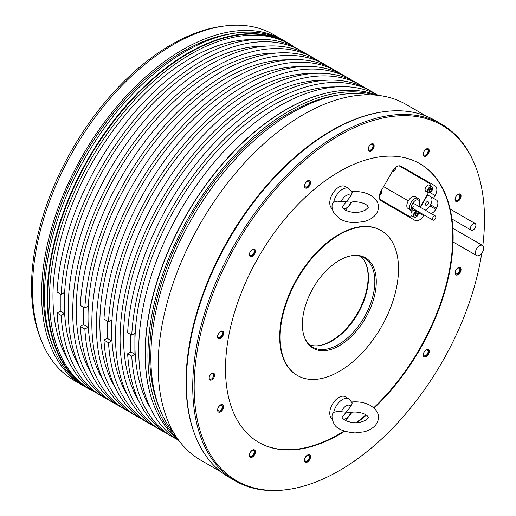 <?xml version="1.0" encoding="UTF-8"?>
<svg xmlns="http://www.w3.org/2000/svg" width="516" height="516" viewBox="0 0 516 516"><rect width="100%" height="100%" fill="white"/><g stroke="black" fill="none" stroke-linecap="round" stroke-linejoin="round"><path stroke-width="0.77" d="M41.764 341.644L40.719 339.083A197.731 114.165 -60 0 1 31.515 286.786A197.731 114.165 -60 0 1 221.222 26.439L223.97 26.064A199.589 115.236 120 0 0 32.476 288.857A199.589 115.236 120 0 0 41.764 341.644A199.589 115.236 120 0 0 73.814 380.228L82.921 385.484A199.589 115.236 120 0 0 84.385 386.31M369.65 94.809A199.589 115.236 120 0 0 225.06 170.867A199.589 115.236 120 0 0 150.846 357.201A199.589 115.236 120 0 0 174.144 433.44M377.002 95.228A199.589 115.236 120 0 0 336.735 91.164A199.589 115.236 120 0 0 145.241 353.963A199.589 115.236 120 0 0 154.536 406.75A199.589 115.236 120 0 0 178.188 439.593M374.59 95.021A199.589 115.236 120 0 0 226.421 164.165A199.589 115.236 120 0 0 147.931 355.518A199.589 115.236 120 0 0 176.795 437.607M294.004 46.84A199.589 115.236 120 0 0 288.115 43.015A199.589 115.236 120 0 0 134.308 96.486A199.589 115.236 120 0 0 47.182 297.351A199.589 115.236 120 0 0 88.52 388.722A199.589 115.236 120 0 0 94.783 391.908M288.115 43.015L285.425 41.461A199.589 115.236 120 0 0 131.619 94.938A199.589 115.236 120 0 0 44.492 295.797A199.589 115.236 120 0 0 85.83 387.168L88.52 388.722M283.955 40.641A199.589 115.236 120 0 0 282.51 39.784L273.403 34.527A199.589 115.236 120 0 0 223.97 26.064M282.51 39.784A199.589 115.236 120 0 0 128.703 93.254A199.589 115.236 120 0 0 41.583 294.114A199.589 115.236 120 0 0 82.921 385.484M158.87 406.737A197.144 113.823 -60 0 1 149.659 354.518A197.144 113.823 120 0 1 338.889 94.931M154.458 406.569A199.337 115.087 -60 0 1 154.387 406.395A199.337 115.087 -60 0 1 145.112 353.679A199.337 115.087 120 0 1 336.355 91.222L336.735 91.164M378.247 95.37A199.337 115.087 120 0 0 225.028 150.15A199.337 115.087 120 0 0 138.733 349.996A199.337 115.087 120 0 0 178.929 440.606M293.694 46.692A199.337 115.087 120 0 0 290.121 44.473L288.302 43.421A199.337 115.087 120 0 0 134.695 96.827A199.337 115.087 120 0 0 47.685 297.429A199.337 115.087 -60 0 0 88.965 388.677L90.79 389.728A199.337 115.087 120 0 0 94.499 391.715M290.121 44.473A199.337 115.087 120 0 0 136.514 97.879A199.337 115.087 120 0 0 49.504 298.48A199.337 115.087 120 0 0 90.79 389.728M364.264 87.43A199.337 115.087 120 0 0 360.684 85.211L356.137 82.586A199.337 115.087 120 0 0 202.53 135.992A199.337 115.087 120 0 0 115.519 336.593A199.337 115.087 120 0 0 156.799 427.841L161.353 430.473A199.337 115.087 120 0 0 165.062 432.46M360.684 85.211A199.337 115.087 120 0 0 207.077 138.617A199.337 115.087 120 0 0 120.067 339.218A199.337 115.087 120 0 0 161.353 430.473M340.586 73.762A199.337 115.087 120 0 0 337.012 71.543L332.459 68.918A199.337 115.087 120 0 0 178.852 122.318A199.337 115.087 120 0 0 91.842 322.926A199.337 115.087 120 0 0 133.128 414.174L137.682 416.805A199.337 115.087 120 0 0 141.39 418.792M337.012 71.543A199.337 115.087 120 0 0 183.406 124.949A199.337 115.087 120 0 0 96.395 325.551A199.337 115.087 120 0 0 137.682 416.805M316.914 60.095A199.337 115.087 120 0 0 313.341 57.876L308.787 55.251A199.337 115.087 120 0 0 155.181 108.65A199.337 115.087 120 0 0 68.17 309.258A199.337 115.087 120 0 0 109.456 400.506L114.004 403.138A199.337 115.087 120 0 0 117.713 405.125M313.341 57.876A199.337 115.087 120 0 0 159.734 111.282A199.337 115.087 120 0 0 72.724 311.883A199.337 115.087 120 0 0 114.004 403.138M150.317 407.924A194.442 112.262 -60 0 1 134.908 343.791L134.908 333.278L131.748 335.11A199.337 115.087 120 0 1 222.699 140.81A199.337 115.087 120 0 1 372.068 91.784A199.337 115.087 120 0 1 375.642 94.002M131.748 356.137A199.337 115.087 120 0 0 172.737 437.046L168.635 434.678A199.337 115.087 -60 0 1 127.646 353.77L131.748 356.137L134.908 354.305L134.908 343.791A194.442 112.262 120 0 1 335.639 86.933M172.737 437.046A199.337 115.087 120 0 0 176.446 439.032M127.646 353.77L130.812 351.944L134.908 354.305M328.75 66.932A199.337 115.087 120 0 0 325.177 64.713L320.623 62.081A199.337 115.087 -60 0 0 171.254 111.108A199.337 115.087 -60 0 0 80.303 305.408L84.856 308.033L88.017 306.207L88.017 327.234L83.463 324.603L83.463 307.233M125.846 409.968L121.292 407.343A199.337 115.087 -60 0 1 80.303 326.435L84.856 329.06A199.337 115.087 120 0 0 125.846 409.968A199.337 115.087 120 0 0 129.555 411.955M325.177 64.713A199.337 115.087 120 0 0 175.808 113.733A199.337 115.087 120 0 0 84.856 308.033M352.428 80.599A199.337 115.087 120 0 0 348.848 78.38L344.295 75.749A199.337 115.087 -60 0 0 194.925 124.775A199.337 115.087 -60 0 0 103.974 319.075L108.528 321.7L111.695 319.875L111.695 340.902L107.141 338.277L107.141 320.9M149.517 423.636L144.964 421.011A199.337 115.087 -60 0 1 103.974 340.102L108.528 342.727A199.337 115.087 120 0 0 149.517 423.636A199.337 115.087 120 0 0 153.226 425.623M348.848 78.38A199.337 115.087 120 0 0 199.479 127.4A199.337 115.087 120 0 0 108.528 321.7M305.079 53.264A199.337 115.087 120 0 0 301.499 51.045L297.403 48.678A199.337 115.087 -60 0 0 148.034 97.698A199.337 115.087 -60 0 0 57.083 291.998L61.178 294.365L64.345 292.54L64.345 303.053A194.442 112.262 -60 0 0 79.754 367.179M102.168 396.301L98.072 393.934A199.337 115.087 -60 0 1 57.083 313.025L61.178 315.392A199.337 115.087 120 0 0 102.168 396.301A199.337 115.087 120 0 0 105.877 398.288M301.499 51.045A199.337 115.087 120 0 0 152.13 100.065A199.337 115.087 120 0 0 61.178 294.365M372.068 91.784L367.973 89.416A199.337 115.087 -60 0 0 218.603 138.443A199.337 115.087 -60 0 0 127.646 332.743L131.748 335.11M80.303 326.435L83.463 324.603M84.856 329.06L88.017 327.234M103.426 380.847A194.442 112.262 -60 0 1 88.017 316.721A194.442 112.262 120 0 1 288.747 59.856M115.261 387.684A194.442 112.262 -60 0 1 99.852 323.551A194.442 112.262 120 0 1 300.583 66.693M103.974 340.102L107.141 338.277M108.528 342.727L111.695 340.902M127.097 394.514A194.442 112.262 -60 0 1 111.695 330.388A194.442 112.262 120 0 1 312.419 73.524M138.939 401.351A194.442 112.262 -60 0 1 123.53 337.219A194.442 112.262 120 0 1 324.261 80.361M130.812 351.944L130.812 334.568M276.911 53.025A194.442 112.262 120 0 0 76.181 309.884A194.442 112.262 -60 0 0 91.59 374.016M265.076 46.188A194.442 112.262 120 0 0 64.345 303.053L64.345 313.567L61.178 315.392M57.083 313.025L60.249 311.2L64.345 313.567M60.249 311.2L60.249 293.83M253.691 39.622A194.442 112.262 120 0 0 52.961 296.481A194.442 112.262 -60 0 0 68.37 360.607M52.522 345.333A197.144 113.823 -60 0 1 43.312 293.114A197.144 113.823 120 0 1 232.535 33.534M475.404 252.872A5.857 3.38 120 0 0 476.616 255.555A5.857 3.38 120 0 0 481.131 253.988A5.857 3.38 120 0 0 483.692 248.093A5.857 3.38 120 0 0 482.479 245.41A5.857 3.38 120 0 0 477.964 246.977A5.857 3.38 120 0 0 475.404 252.872M470.444 228.401A3.864 2.232 120 0 0 471.243 230.175A3.864 2.232 120 0 0 474.217 229.136A3.864 2.232 120 0 0 475.907 225.247A3.864 2.232 120 0 0 475.107 223.48A3.864 2.232 120 0 0 472.127 224.518A3.864 2.232 120 0 0 470.444 228.401M351.957 255.665A51.51 29.741 -60 0 1 364.167 257.916A51.51 29.741 -60 0 1 374.835 281.497A51.51 29.741 -60 0 1 352.351 333.336A51.51 29.741 -60 0 1 312.664 347.133A51.51 29.741 -60 0 1 304.608 337.683M309.671 344.952A51.51 29.741 120 0 0 319.049 345.636A51.51 29.741 120 0 0 368.463 277.821A51.51 29.741 120 0 0 366.063 264.198A51.51 29.741 120 0 0 360.787 256.42M302.376 324.383A52.251 30.167 -60 0 1 352.512 255.588A52.251 30.167 -60 0 1 376.274 281.723A52.251 30.167 -60 0 1 346.03 341.134A52.251 30.167 -60 0 1 304.814 338.199A52.251 30.167 -60 0 1 302.376 324.383M481.738 253.279A205.284 118.525 -60 0 1 287.535 489.542A205.284 118.525 -60 0 1 194.164 386.858A205.284 118.525 -60 0 1 312.993 153.42A205.284 118.525 -60 0 1 474.933 164.952A205.284 118.525 -60 0 1 484.485 219.242A205.284 118.525 -60 0 1 482.808 245.648M455.054 272.97A4.251 2.451 120 0 0 455.938 274.918A4.251 2.451 120 0 0 459.208 273.777A4.251 2.451 120 0 0 461.065 269.5A4.251 2.451 120 0 0 460.182 267.559A4.251 2.451 120 0 0 456.912 268.694A4.251 2.451 120 0 0 455.054 272.97M423.243 354.969A4.251 2.451 120 0 0 424.12 356.917A4.251 2.451 120 0 0 427.396 355.776A4.251 2.451 120 0 0 429.248 351.499A4.251 2.451 120 0 0 428.37 349.558A4.251 2.451 120 0 0 425.094 350.693A4.251 2.451 120 0 0 423.243 354.969M304.505 460.259A4.251 2.451 120 0 0 305.388 462.201A4.251 2.451 120 0 0 308.658 461.065A4.251 2.451 120 0 0 310.516 456.789A4.251 2.451 120 0 0 309.639 454.841A4.251 2.451 120 0 0 306.362 455.983A4.251 2.451 120 0 0 304.505 460.259M249.402 455.338A4.251 2.451 120 0 0 250.279 457.279A4.251 2.451 120 0 0 253.556 456.144A4.251 2.451 120 0 0 255.414 451.868A4.251 2.451 120 0 0 254.53 449.92A4.251 2.451 120 0 0 251.26 451.061A4.251 2.451 120 0 0 249.402 455.338M217.591 410.072A4.251 2.451 120 0 0 218.468 412.02A4.251 2.451 120 0 0 221.745 410.878A4.251 2.451 120 0 0 223.596 406.602A4.251 2.451 120 0 0 222.719 404.66A4.251 2.451 120 0 0 219.442 405.795A4.251 2.451 120 0 0 217.591 410.072M217.591 336.6A4.251 2.451 120 0 0 218.468 338.548A4.251 2.451 120 0 0 221.745 337.406A4.251 2.451 120 0 0 223.596 333.13A4.251 2.451 120 0 0 222.719 331.188A4.251 2.451 120 0 0 219.442 332.323A4.251 2.451 120 0 0 217.591 336.6M249.402 254.601A4.251 2.451 120 0 0 250.279 256.549A4.251 2.451 120 0 0 253.556 255.407A4.251 2.451 120 0 0 255.414 251.131A4.251 2.451 120 0 0 254.53 249.189A4.251 2.451 120 0 0 251.26 250.325A4.251 2.451 120 0 0 249.402 254.601M304.505 186.05A4.251 2.451 120 0 0 305.388 187.998A4.251 2.451 120 0 0 308.658 186.857A4.251 2.451 120 0 0 310.516 182.58A4.251 2.451 120 0 0 309.639 180.639A4.251 2.451 120 0 0 306.362 181.774A4.251 2.451 120 0 0 304.505 186.05M368.134 149.317A4.251 2.451 120 0 0 369.017 151.259A4.251 2.451 120 0 0 372.288 150.124A4.251 2.451 120 0 0 374.145 145.847A4.251 2.451 120 0 0 373.268 143.899A4.251 2.451 120 0 0 369.991 145.041A4.251 2.451 120 0 0 368.134 149.317M423.243 154.239A4.251 2.451 120 0 0 424.12 156.187A4.251 2.451 120 0 0 427.396 155.045A4.251 2.451 120 0 0 429.248 150.769A4.251 2.451 120 0 0 428.37 148.821A4.251 2.451 120 0 0 425.094 149.963A4.251 2.451 120 0 0 423.243 154.239M455.054 199.499A4.251 2.451 120 0 0 455.938 201.446A4.251 2.451 120 0 0 459.208 200.305A4.251 2.451 120 0 0 461.065 196.028A4.251 2.451 120 0 0 460.182 194.087A4.251 2.451 120 0 0 456.912 195.222A4.251 2.451 120 0 0 455.054 199.499M344.604 431.286A160.96 92.932 -60 0 1 339.328 434.478A160.96 92.932 -60 0 1 258.845 442.451A160.96 92.932 -60 0 1 234.174 313.47A160.96 92.932 -60 0 1 339.328 171.628A160.96 92.932 -60 0 1 419.805 163.656A160.96 92.932 -60 0 1 374.087 408.13M366.366 415.103A160.96 92.932 -60 0 1 357.13 422.585M209.122 378.228A3.864 2.232 120 0 0 211.85 379.802A3.864 2.232 120 0 0 214.585 375.074A3.864 2.232 120 0 0 211.85 373.494A3.864 2.232 120 0 0 209.122 378.228M339.328 371.391A83.702 48.323 -60 0 1 297.474 375.538A83.702 48.323 -60 0 1 284.645 308.471A83.702 48.323 -60 0 1 339.328 234.709A83.702 48.323 -60 0 1 381.176 230.568A83.702 48.323 -60 0 1 394.005 297.635A83.702 48.323 -60 0 1 339.328 371.391M365.883 263.76A52.148 30.109 120 0 1 368.127 277.098A52.148 30.109 -60 0 1 318.572 345.694M426.597 116.281L406.053 104.419A205.387 118.583 120 0 0 247.783 159.444A205.387 118.583 120 0 0 158.128 366.134A205.387 118.583 120 0 0 200.666 460.156L221.209 472.017M441.432 124.098L435.059 120.421A206.032 118.951 120 0 0 384.027 111.682L383.072 111.811A205.387 118.583 120 0 0 186.024 382.24A205.387 118.583 -60 0 0 195.583 436.555L195.945 437.445A206.032 118.951 120 0 0 229.027 477.274L235.399 480.957A206.032 118.951 -60 0 1 192.732 386.639A206.032 118.951 -60 0 1 282.665 179.297A206.032 118.951 -60 0 1 441.432 124.098A206.032 118.951 -60 0 1 474.514 163.927L474.933 164.952M384.027 111.682A206.032 118.951 120 0 0 186.353 382.956A206.032 118.951 120 0 0 195.945 437.445M287.535 489.542L286.432 489.69A206.032 118.951 -60 0 1 235.399 480.957M455.718 274.764A4.251 2.451 120 0 0 458.905 273.357A4.251 2.451 120 0 0 460.607 269.242A4.251 2.451 -60 0 0 459.943 267.449M455.331 272.287A3.219 1.858 -60 0 1 456.731 269.049A3.219 1.858 -60 0 1 459.214 268.185A3.219 1.858 -60 0 1 459.879 269.662A3.219 1.858 120 0 1 458.479 272.9A3.219 1.858 120 0 1 455.996 273.764A3.219 1.858 120 0 1 455.331 272.287M423.907 356.762A4.251 2.451 120 0 0 427.087 355.356A4.251 2.451 120 0 0 428.796 351.241A4.251 2.451 -60 0 0 428.132 349.448M423.513 354.286A3.219 1.858 -60 0 1 424.92 351.048A3.219 1.858 -60 0 1 427.403 350.183A3.219 1.858 -60 0 1 428.067 351.66A3.219 1.858 120 0 1 426.661 354.898A3.219 1.858 120 0 1 424.178 355.763A3.219 1.858 120 0 1 423.513 354.286M305.169 462.052A4.251 2.451 120 0 0 308.355 460.64A4.251 2.451 120 0 0 310.058 456.525A4.251 2.451 -60 0 0 309.394 454.731M304.782 459.575A3.219 1.858 -60 0 1 306.188 456.331A3.219 1.858 -60 0 1 308.665 455.473A3.219 1.858 -60 0 1 309.336 456.944A3.219 1.858 120 0 1 307.929 460.188A3.219 1.858 120 0 1 305.446 461.046A3.219 1.858 120 0 1 304.782 459.575M250.066 457.131A4.251 2.451 120 0 0 253.246 455.718A4.251 2.451 120 0 0 254.956 451.603A4.251 2.451 -60 0 0 254.291 449.81M249.673 454.654A3.219 1.858 -60 0 1 251.079 451.41A3.219 1.858 -60 0 1 253.562 450.552A3.219 1.858 -60 0 1 254.227 452.022A3.219 1.858 120 0 1 252.821 455.26A3.219 1.858 120 0 1 250.344 456.125A3.219 1.858 120 0 1 249.673 454.654M218.255 411.865A4.251 2.451 120 0 0 221.435 410.459A4.251 2.451 120 0 0 223.144 406.344A4.251 2.451 -60 0 0 222.48 404.55M217.862 409.388A3.219 1.858 -60 0 1 219.268 406.15A3.219 1.858 -60 0 1 221.745 405.286A3.219 1.858 -60 0 1 222.415 406.763A3.219 1.858 120 0 1 221.009 410.001A3.219 1.858 120 0 1 218.526 410.865A3.219 1.858 120 0 1 217.862 409.388M218.255 338.393A4.251 2.451 120 0 0 221.435 336.987A4.251 2.451 120 0 0 223.144 332.865A4.251 2.451 -60 0 0 222.48 331.078M217.862 335.916A3.219 1.858 -60 0 1 219.268 332.678A3.219 1.858 -60 0 1 221.745 331.814A3.219 1.858 -60 0 1 222.415 333.291A3.219 1.858 120 0 1 221.009 336.529A3.219 1.858 120 0 1 218.526 337.393A3.219 1.858 120 0 1 217.862 335.916M250.066 256.394A4.251 2.451 120 0 0 253.246 254.988A4.251 2.451 120 0 0 254.956 250.873A4.251 2.451 -60 0 0 254.291 249.08M249.673 253.917A3.219 1.858 -60 0 1 251.079 250.679A3.219 1.858 -60 0 1 253.562 249.815A3.219 1.858 -60 0 1 254.227 251.292A3.219 1.858 120 0 1 252.821 254.53A3.219 1.858 120 0 1 250.344 255.394A3.219 1.858 120 0 1 249.673 253.917M305.169 187.843A4.251 2.451 120 0 0 308.355 186.437A4.251 2.451 120 0 0 310.058 182.322A4.251 2.451 -60 0 0 309.394 180.529M304.782 185.367A3.219 1.858 -60 0 1 306.188 182.129A3.219 1.858 -60 0 1 308.665 181.264A3.219 1.858 -60 0 1 309.336 182.741A3.219 1.858 120 0 1 307.929 185.979A3.219 1.858 120 0 1 305.446 186.844A3.219 1.858 120 0 1 304.782 185.367M368.798 151.111A4.251 2.451 120 0 0 371.984 149.698A4.251 2.451 120 0 0 373.687 145.583A4.251 2.451 -60 0 0 373.023 143.79M368.411 148.634A3.219 1.858 -60 0 1 369.817 145.396A3.219 1.858 -60 0 1 372.294 144.532A3.219 1.858 -60 0 1 372.965 146.002A3.219 1.858 120 0 1 371.559 149.247A3.219 1.858 120 0 1 369.075 150.104A3.219 1.858 120 0 1 368.411 148.634M423.907 156.032A4.251 2.451 120 0 0 427.087 154.619A4.251 2.451 120 0 0 428.796 150.504A4.251 2.451 -60 0 0 428.132 148.711M423.513 153.555A3.219 1.858 -60 0 1 424.92 150.317A3.219 1.858 -60 0 1 427.403 149.453A3.219 1.858 -60 0 1 428.067 150.924A3.219 1.858 120 0 1 426.661 154.168A3.219 1.858 120 0 1 424.178 155.026A3.219 1.858 120 0 1 423.513 153.555M455.718 201.292A4.251 2.451 120 0 0 458.905 199.885A4.251 2.451 120 0 0 460.607 195.77A4.251 2.451 -60 0 0 459.943 193.977M455.331 198.815A3.219 1.858 -60 0 1 456.731 195.577A3.219 1.858 -60 0 1 459.214 194.713A3.219 1.858 -60 0 1 459.879 196.19A3.219 1.858 120 0 1 458.479 199.428A3.219 1.858 120 0 1 455.996 200.292A3.219 1.858 120 0 1 455.331 198.815M297.474 375.538L297.023 375.274A83.702 48.323 -60 0 1 284.193 308.207A83.702 48.323 -60 0 1 338.87 234.451A83.702 48.323 120 0 1 380.718 230.304L381.176 230.568M344.043 431.092A160.96 92.932 120 0 1 338.87 434.214A160.96 92.932 -60 0 1 258.619 442.315M356.266 422.63A160.96 92.932 120 0 0 365.947 414.806M373.707 407.795A160.96 92.932 120 0 0 419.579 163.527M431.124 213.534A7.082 4.089 -60 0 0 435.768 209.303L436.413 208.187L430.492 204.768A7.082 4.089 120 0 0 430.492 196.59L427.596 194.919L420.417 207.355M423.952 214.895L423.539 215.617A8.372 4.831 -60 0 1 415.167 220.455L381.04 200.75A8.372 4.831 -60 0 1 381.04 191.088L392.631 171.015A8.372 4.831 -60 0 1 401.003 166.178L435.123 185.883A8.372 4.831 -60 0 1 435.123 195.545L433.517 198.338L436.413 200.008A7.082 4.089 -60 0 1 436.413 208.187M401.003 166.178L427.841 181.677A8.372 4.831 120 0 1 429.144 183.193M425.21 210.115A7.082 4.089 120 0 0 429.854 205.884L430.492 204.768M425.448 204.336A2.122 1.226 120 0 0 425.893 205.31A2.122 1.226 120 0 0 427.532 204.736A2.122 1.226 120 0 0 428.454 202.601A2.122 1.226 120 0 0 428.016 201.627A2.122 1.226 120 0 0 426.377 202.195A2.122 1.226 120 0 0 425.448 204.336M433.517 198.338L427.596 194.919M407.904 216.262A8.372 4.831 120 0 0 409.846 216.617M435.123 185.883L427.841 181.677L435.123 185.883M436.413 200.008L430.492 196.59L436.413 200.008M209.128 377.944A3.219 1.858 120 0 0 209.786 379.176A3.219 1.858 120 0 0 212.27 378.312A3.219 1.858 120 0 0 213.676 375.074A3.219 1.858 -60 0 0 213.005 373.597A3.219 1.858 -60 0 0 211.612 373.642M333.729 202.04L337.483 201.175L346.152 201.853L342.979 205.89C341.199 206.51 342.063 207.974 345.572 210.276C352.744 213.243 359.362 213.153 365.431 210.012C369.882 206.168 367.831 207.967 367.702 206.09C365.083 202.582 355.24 200.963 351.435 202.143L346.152 201.853L350.919 196.016L352.26 192.642L348.951 188.598A12.874 7.437 120 0 0 342.514 189.237A12.874 7.437 -60 0 0 333.729 202.04L332.697 203.433C331.498 205.478 331.885 208.748 333.858 213.25L340.541 219.268C344.811 221.493 349.661 222.628 355.092 222.673L364.18 221.532C368.805 220.313 372.488 218.197 375.235 215.191C377.306 212.844 378.37 210.154 378.441 207.116C378.712 202.717 375.893 198.666 369.985 194.958C364.567 192.184 358.459 191.107 351.66 191.733M332.188 208.651A12.874 7.437 -60 0 1 330.53 198.254A12.874 7.437 -60 0 1 338.87 187.134A12.874 7.437 120 0 1 345.307 186.495L348.951 188.598M333.729 412.323L337.483 411.452L346.152 412.136L342.979 416.173C341.199 416.793 342.063 418.25 345.572 420.553C352.744 423.526 359.362 423.436 365.431 420.288C369.882 416.444 367.831 418.25 367.702 416.367C365.083 412.858 355.24 411.246 351.435 412.419L346.152 412.136L350.919 406.298L352.26 402.925L348.951 398.881A12.874 7.437 120 0 0 342.514 399.519A12.874 7.437 -60 0 0 333.729 412.323L332.697 413.709C331.498 415.754 331.885 419.031 333.858 423.533C336.29 428.725 343.372 431.86 355.092 432.95L364.18 431.808C368.805 430.589 372.488 428.48 375.235 425.468C377.306 423.126 378.37 420.43 378.441 417.392C378.712 413 375.893 408.943 369.985 405.234C364.567 402.467 358.459 401.39 351.66 402.009M332.188 418.928A12.874 7.437 -60 0 1 330.53 408.537A12.874 7.437 -60 0 1 338.87 397.417A12.874 7.437 120 0 1 345.307 396.778L348.951 398.881M412.271 208.148L432.976 220.106A2.38 1.374 120 0 0 435.356 218.726A2.38 1.374 120 0 0 435.356 215.978L435.356 215.978A2.38 1.374 120 0 0 432.976 217.352A2.38 1.374 120 0 0 432.976 220.106L412.271 208.148M412.89 203.007L435.356 215.978L412.89 203.007M408.214 215.694A7.727 4.463 -60 0 1 408.201 215.688L409.569 216.475A7.727 4.463 120 0 0 412.736 216.449M409.569 216.475L379.757 199.266M410.123 209.625L407.298 208A7.082 4.089 -60 0 1 408.285 200.866L383.62 186.624L408.285 200.866A7.082 4.089 -60 0 1 415.367 196.777L418.186 198.408A7.082 4.089 120 0 0 411.104 202.498A7.082 4.089 120 0 0 410.123 209.625L411.723 208.954L413.335 206.161M414.593 209.49L414.109 210.328L412.503 211.005M415.702 210.128L412.91 211.115M412.858 211.115L411.104 210.67A7.082 4.089 120 0 1 410.162 209.702L411.762 209.038A5.792 3.348 120 0 0 414.013 210.341L412.413 211.005M414.013 210.341L414.529 209.451M412.677 207.297L411.762 209.038M430.441 185.779A7.727 4.463 120 0 0 428.886 183.025L399.068 165.81M420.095 207.168L428.403 192.778M393.211 170.093L393.631 170.132L394.766 168.203M393.631 170.132L393.308 169.951M432.563 188.198A3.541 2.045 120 0 0 431.827 186.579L429.37 185.16A3.541 2.045 -60 0 0 426.642 186.108A3.541 2.045 -60 0 0 425.094 189.675A3.541 2.045 120 0 0 425.829 191.294L428.286 192.713C430.57 193.029 432.034 191.578 432.672 188.359L431.827 186.579A3.541 2.045 120 0 0 429.099 187.527A3.541 2.045 120 0 0 427.551 191.094A3.541 2.045 120 0 0 428.286 192.713M429.189 191.217L430.331 191.32L431.466 189.907L431.466 188.385L430.331 188.288L429.189 189.701L429.189 191.217M430.331 191.32L429.189 190.662M430.286 188.463A1.613 0.929 -60 0 1 429.712 189.933L430.286 188.463M429.189 190.585L429.712 189.933A1.613 0.929 -60 0 1 429.189 190.41M431.466 189.907L430.286 189.224M379.647 194.435L380.602 193.248L380.602 191.907M380.602 193.248L380.131 192.978M412.123 211.05A3.541 2.045 -60 0 0 410.93 214.205A3.541 2.045 120 0 0 411.665 215.83L414.122 217.249C416.406 217.565 417.87 216.114 418.508 212.895L417.663 211.115M415.025 215.752L416.167 215.856L417.302 214.437L417.302 212.921L416.167 212.818L415.025 214.237L415.025 215.752M416.167 215.856L415.025 215.198M416.122 212.998A1.613 0.929 -60 0 1 415.548 214.463L416.122 212.998M415.025 215.114L415.548 214.463A1.613 0.929 -60 0 1 415.025 214.94M417.302 214.437L416.122 213.753M435.768 209.303L429.854 205.884M423.539 215.617L418.502 212.715M435.123 195.545L430.092 192.642M350.919 196.016A7.727 4.463 120 0 0 346.152 195.545A7.727 4.463 120 0 0 341.392 201.517M343.533 208.903A7.727 4.463 120 0 0 350.919 202.195M350.919 406.298A7.727 4.463 120 0 0 346.152 405.828A7.727 4.463 120 0 0 341.392 411.794M343.533 419.185A7.727 4.463 120 0 0 350.919 412.471M418.67 206.342A5.792 3.348 120 0 0 418.702 200.214A5.792 3.348 120 0 0 413.49 202.175A5.792 3.348 120 0 0 411.723 208.954M392.366 171.467A3.154 1.819 120 0 0 394.669 170.293A3.154 1.819 120 0 0 395.862 167.326A3.154 1.819 120 0 0 395.862 167.236M428.099 191.094A3.154 1.819 120 0 0 430.331 192.378A3.154 1.819 120 0 0 432.563 188.514A3.154 1.819 120 0 0 430.331 187.231A3.154 1.819 120 0 0 428.099 191.094M379.389 195.77A3.154 1.819 120 0 0 381.698 191.862A3.154 1.819 120 0 0 381.305 190.63M381.698 191.546A3.541 2.045 120 0 0 381.434 190.41M417.128 210.954A3.541 2.045 120 0 0 413.387 215.624A3.541 2.045 120 0 0 414.122 217.249M413.935 215.624A3.154 1.819 120 0 0 416.167 216.914A3.154 1.819 120 0 0 418.399 213.05A3.154 1.819 120 0 0 416.167 211.76A3.154 1.819 120 0 0 413.935 215.624M418.399 212.734A3.541 2.045 120 0 0 418.07 211.495M154.387 406.395L154.536 406.75M453.074 241.965L476.616 255.555M452.867 228.311L482.479 245.41M451.945 219.029L471.243 230.175M450.133 209.064L475.107 223.48M345.533 210.251L352.041 202.053M345.533 420.534L352.041 412.336M418.186 198.408L419.527 199.853L420.024 202.433L418.876 206.465M392.225 171.718L395.972 167.152M379.37 195.912L381.808 191.7L381.453 190.378"/></g></svg>
